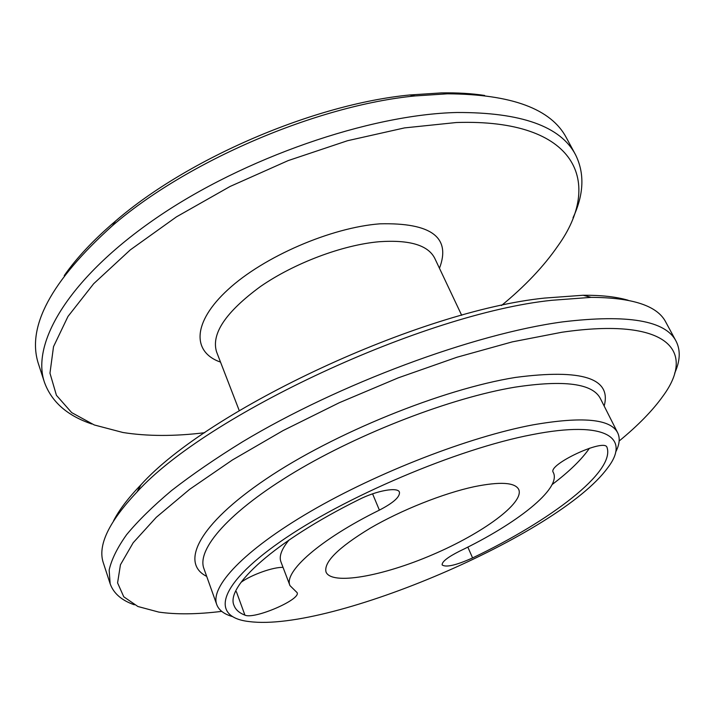 <?xml version="1.0" encoding="UTF-8"?>
<svg xmlns="http://www.w3.org/2000/svg" width="715" height="715" viewBox="0 0 715 715"><rect width="100%" height="100%" fill="white"/><g stroke="black" fill="none" stroke-linecap="round" stroke-linejoin="round"><path stroke-width="1.07" d="M232.169 616.482C223.992 614.105 218.853 610.145 216.761 604.622C209.951 586.89 243.565 550.478 310.569 511.413C377.404 472.409 469.549 436.767 532.809 424.889C582.359 416.273 610.646 418.901 617.671 432.79C620.236 438.116 619.556 444.569 615.633 452.13M532.067 434.666C606.579 419.955 631.059 437.884 607.491 468.093C558.71 534.749 331.26 632.239 249.347 621.585C211.05 617.438 216.18 586.595 279.967 541.952C343.245 497.39 457.412 448.832 532.067 434.666M221.704 611.37C197.322 614.373 176.346 614.614 158.793 612.094L137.897 606.499L123.766 596.802L117.582 582.886L120.442 564.779L133.187 542.739L156.281 517.311L189.627 489.337L232.42 459.968L283.077 430.582L339.303 402.715L398.291 377.833L456.957 357.241L512.315 341.868L561.802 332.261C668.391 316.763 696.213 350.94 663.064 395.958C652.777 410.41 638.138 425.434 619.154 441.021M379.388 510.126C393.438 502.833 400.123 496.836 399.426 492.135C397.889 486.772 376.635 490.562 358.885 499.606C274.524 541.407 225.073 586.854 234.064 605.551C235.655 609.77 239.275 612.961 244.914 615.132C254.174 619.691 301.113 599.483 297.109 592.646L289.986 585.621C283.346 572.063 319.873 539.405 379.388 510.126L372.587 493.842M474.197 486.7C500.143 481.445 514.988 482.366 518.732 489.453C524.64 502.797 482.616 533.372 432.629 554.67C382.74 576.183 331.617 585.522 326.031 572.045C323.546 562.204 338.284 547.574 370.245 528.171C401.204 510.108 443.38 493.323 474.197 486.7M553.106 472.07L553.419 472.713C561.347 488.711 516.722 523.818 459.504 551.211C447.599 557.235 441.816 561.811 442.147 564.939C445.963 567.639 456.116 565.306 472.588 557.923C550.729 520.636 615.32 471.685 607.026 447.42L606.946 447.206C604.229 438.161 547.574 464.625 553.187 472.257L553.151 472.186M134.322 604.801C121.604 600.377 113.551 593.361 110.155 583.762L109.154 570.096C111.451 559.63 117.26 547.833 126.573 534.713C137.977 520.904 152.974 506.193 171.564 490.553C192.147 474.554 215.787 458.315 242.474 441.852C339.169 383.696 473.974 333.834 562.634 321.884C627.797 314.1 665.62 320.534 676.086 341.207C680.698 350.279 680.224 360.95 674.656 373.212M235.619 591.412L236.415 591.761L235.646 591.332M289.003 540.04C281.531 549.138 278.85 556.413 280.941 561.874L289.986 585.621M552.132 484.547C569.256 471.596 581.697 459.486 589.464 448.216M110.155 583.762L103.434 563.161C97.347 545.903 108.537 522.182 136.985 492.009C205.965 415.397 423.897 313.483 551.73 300.3L591.135 297.36C632.614 297.565 657.496 305.823 665.799 322.134L676.086 341.207M283.042 567.397C273.595 566.87 251.394 574.726 241.044 582.314M64.216 275.641C76.702 257.766 93.781 239.596 115.464 221.123C188 158.301 314.296 104.167 409.82 94.97L441.405 92.905C457.162 92.619 471.578 93.468 484.636 95.453M113.551 520.824C119.182 509.875 128.325 497.854 140.98 484.761C208.548 409.606 419.768 310.784 544.607 298.075L583.136 295.259C601.342 295.125 616.357 296.788 628.163 300.264M91.842 423.995C67.371 415.773 51.578 401.893 44.464 382.346L38.547 364.194C26.241 327.273 50.908 281.075 112.55 225.6C186.964 161.188 317.103 105.409 415.066 95.935L447.447 93.808C511.636 94.21 551.31 108.912 566.468 137.932L575.53 154.735C584.781 173.361 583.941 194.373 573.019 217.771M44.464 382.346C30.87 343.129 68.953 277.876 156.612 217.816C244.012 157.792 369.762 114.498 456.885 112.496C521.181 112.273 560.73 126.358 575.53 154.735M204.696 432.709C174.523 436.409 147.254 436.338 122.909 432.495L94.273 424.96L71.652 412.591L56.422 395.297L49.97 373.185L53.518 346.668L67.97 316.468L93.683 283.712L130.264 249.91L176.453 216.859L230.069 186.472L288.199 160.589L347.499 140.721L404.547 127.896L456.304 122.524C577.488 118.476 603.415 182.915 557.745 246.121C543.74 266.409 524.989 286.197 501.501 305.502M216.761 604.622L203.891 568.523C196.536 549.227 229.104 511.386 294.938 471.954C360.61 432.584 451.692 397.719 514.773 387.199C564.207 379.692 592.753 383.481 600.403 398.577L617.671 432.79M206.689 576.37C180.055 563.197 197.939 524.962 265.944 479.086C333.583 433.272 442.522 389.076 515.47 377.431C582.189 368.69 611.754 378.217 604.166 406.013M244.914 615.132L236.415 591.761M472.588 557.923L467.825 547.1M239.257 410.633L216.556 351.834C211.068 333.834 225.708 312.053 260.475 286.509C294.374 263.057 342.619 244.941 379.138 241.733C409.57 239.632 428.115 245.156 434.756 258.312L461.684 315.297M220.524 362.112C192.067 352.227 192.121 322.411 228.094 289.512C263.755 256.631 331.036 227.513 379.942 223.822C431.368 222.579 451.21 237.398 439.466 268.268M140.98 484.761L136.985 492.009M583.136 295.259L591.135 297.36M115.464 221.123L112.55 225.6M409.82 94.97L415.066 95.935"/></g></svg>

